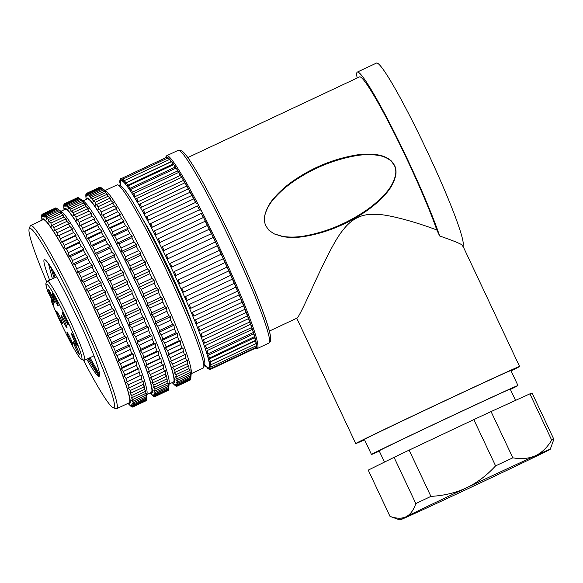 <?xml version="1.0" encoding="UTF-8"?>
<svg xmlns="http://www.w3.org/2000/svg" width="583" height="583" viewBox="0 0 583 583"><rect width="100%" height="100%" fill="white"/><g stroke="black" fill="none" stroke-linecap="round" stroke-linejoin="round"><path stroke-width="0.87" d="M174.098 384.51L174.922 385.319A106.514 8.73 -115.2 0 0 175.636 385.866L174.383 384.467L176.27 386.194A106.514 8.73 -115.2 0 0 176.773 386.281L175.388 384.642L177.188 386.143A106.514 8.73 -115.2 0 0 177.48 385.771L175.971 383.913L177.669 385.159A106.514 8.73 -115.2 0 0 177.749 384.343L176.124 382.273L177.713 383.257A106.514 8.73 -115.2 0 0 177.567 381.996L175.84 379.752L177.312 380.459A106.514 8.73 -115.2 0 0 176.955 378.761L175.126 376.37L176.474 376.786A106.514 8.73 -115.2 0 0 175.898 374.672L173.989 372.151L175.199 372.275A106.514 8.73 -115.2 0 0 174.426 369.768L172.437 367.144L173.515 366.969A106.514 8.73 -115.2 0 0 172.539 364.091L170.491 361.402L171.424 360.921A106.514 8.73 -115.2 0 0 170.258 357.692L168.159 354.967L168.953 354.187A106.514 8.73 -115.2 0 0 167.605 350.653L165.47 347.905L166.119 346.834A106.514 8.73 -115.2 0 0 164.61 343.015L162.453 340.29L162.956 338.927A106.514 8.73 -115.2 0 0 161.294 334.875L159.137 332.193L159.502 330.554A106.514 8.73 -115.2 0 0 157.702 326.291L155.544 323.689L155.77 321.78A106.514 8.73 -115.2 0 0 153.854 317.363L151.718 314.864L151.813 312.707A106.514 8.73 -115.2 0 0 149.795 308.167L147.696 305.805L147.659 303.408A106.514 8.73 -115.2 0 0 145.561 298.795L143.513 296.587L143.352 293.985A106.514 8.73 -115.2 0 0 141.203 289.336L139.206 287.31L138.936 284.511A106.514 8.73 -115.2 0 0 136.743 279.884L134.826 278.062L134.454 275.096A106.514 8.73 -115.2 0 0 132.239 270.519L130.403 268.923L129.943 265.819A106.514 8.73 -115.2 0 0 127.735 261.344L125.994 259.996L125.447 256.775A106.514 8.73 -115.2 0 0 123.261 252.446L121.628 251.353L121.016 248.052A106.514 8.73 -115.2 0 0 118.881 243.905L117.358 243.089L116.687 239.722A106.514 8.73 -115.2 0 0 114.618 235.809L113.219 235.277L112.504 231.881A106.514 8.73 -115.2 0 0 110.515 228.23L109.254 227.989L108.511 224.593A106.514 8.73 -115.2 0 0 106.623 221.249L105.494 221.307L104.736 217.94A106.514 8.73 -115.2 0 0 102.972 214.923L101.981 215.28L101.223 211.979A106.514 8.73 -115.2 0 0 99.606 209.319L98.753 209.982L98.002 206.761A106.514 8.73 -115.2 0 0 96.538 204.495L95.831 205.449L95.109 202.345A106.514 8.73 -115.2 0 0 93.819 200.486L93.251 201.733L92.566 198.774A106.514 8.73 -115.2 0 0 91.458 197.338L91.035 198.869L90.409 196.077A106.514 8.73 -115.2 0 0 89.49 195.079L89.206 196.886L88.645 194.285A106.514 8.73 -115.2 0 0 87.931 193.738L87.778 195.793L87.297 193.41A106.514 8.73 -115.2 0 0 86.787 193.316L86.772 195.618L86.371 193.461L99.489 187.354M86.787 193.316L99.853 187.179A106.514 8.73 64.8 0 1 100.363 187.267L100.917 187.639M87.931 193.738L100.997 187.602A106.514 8.73 64.8 0 1 101.151 187.704A106.514 8.73 64.8 0 1 101.712 188.141L102.557 188.943A106.514 8.73 64.8 0 1 103.475 189.941L105.917 191.88L104.525 191.202A106.514 8.73 64.8 0 1 105.64 192.638L108.132 194.744L106.886 194.343A106.514 8.73 64.8 0 1 108.176 196.209L110.712 198.46L109.611 198.351A106.514 8.73 64.8 0 1 111.069 200.625L113.627 202.993L112.672 203.183A106.514 8.73 64.8 0 1 114.29 205.835L116.862 208.291L116.046 208.787A106.514 8.73 64.8 0 1 117.802 211.804L120.375 214.318L119.697 215.112A106.514 8.73 64.8 0 1 121.577 218.457L124.128 221.001L123.589 222.094A106.514 8.73 64.8 0 1 125.571 225.745L128.1 228.288L127.684 229.673A106.514 8.73 64.8 0 1 129.754 233.586L132.239 236.1L131.947 237.769A106.514 8.73 64.8 0 1 134.083 241.909L136.509 244.372L136.335 246.31A106.514 8.73 64.8 0 1 138.521 250.639L140.867 253.007L140.802 255.208A106.514 8.73 64.8 0 1 143.01 259.683L145.284 261.935L145.305 264.383A106.514 8.73 64.8 0 1 147.521 268.96L149.7 271.073L149.809 273.74A106.514 8.73 64.8 0 1 152.01 278.375L154.08 280.321L154.269 283.2A106.514 8.73 64.8 0 1 156.426 287.842L158.387 289.598L158.634 292.659A106.514 8.73 64.8 0 1 160.726 297.272L162.57 298.817L162.861 302.03A106.514 8.73 64.8 0 1 164.88 306.571L166.592 307.882L166.92 311.227A106.514 8.73 64.8 0 1 168.837 315.643L170.418 316.707L170.768 320.154A106.514 8.73 64.8 0 1 172.568 324.41L174.011 325.205L174.368 328.732A106.514 8.73 64.8 0 1 176.03 332.791L177.334 333.308L177.677 336.879A106.514 8.73 64.8 0 1 179.185 340.691L180.351 340.917L180.672 344.509A106.514 8.73 64.8 0 1 182.02 348.044L183.033 347.978L183.324 351.556A106.514 8.73 64.8 0 1 184.49 354.777L185.365 354.413L185.605 357.947A106.514 8.73 64.8 0 1 186.582 360.826L187.318 360.163L187.493 363.624A106.514 8.73 64.8 0 1 188.265 366.131L188.863 365.162L188.972 368.536A106.514 8.73 64.8 0 1 189.541 370.642L190.007 369.382L190.022 372.624A106.514 8.73 64.8 0 1 190.379 374.322L190.721 372.763L190.641 375.853A106.514 8.73 64.8 0 1 190.779 377.121L190.816 378.199A106.514 8.73 64.8 0 1 190.794 378.564A106.514 8.73 64.8 0 1 190.736 379.023L177.669 385.159M190.794 378.564L191.275 372.515A101.194 8.293 -115.2 0 0 130.308 229.185A101.194 8.293 -115.2 0 0 106.113 191.202L101.151 187.704M105.137 190.517L117.11 184.898A101.194 8.293 64.8 0 1 117.868 184.913A101.194 8.293 64.8 0 1 142.813 223.311A101.194 8.293 64.8 0 1 203.62 367.479A101.194 8.293 64.8 0 1 203.146 368.077L191.18 373.703M117.868 184.913L120.681 185.941A99.059 8.118 64.8 0 1 145.101 223.529A99.059 8.118 64.8 0 1 204.626 364.659L203.62 367.479M142.609 218.931A71.898 5.888 64.8 0 1 152.629 236.45A71.898 5.888 64.8 0 1 193.235 326.72M204.633 364.637A103.322 8.468 -115.2 0 0 205.223 365.322L205.544 366C205.515 366.7 206.098 367.042 207.286 367.02M205.223 365.322L205.61 365.745A103.322 8.468 -115.2 0 0 206.776 366.882L207.082 367.137A103.322 8.468 -115.2 0 0 207.985 367.691L208.211 368.157L208.218 367.771A103.322 8.468 -115.2 0 0 208.852 367.756L209.042 368.135L208.998 367.662A103.322 8.468 -115.2 0 0 209.363 367.057L209.435 366.794A103.322 8.468 -115.2 0 0 209.523 365.621L209.501 365.184A103.322 8.468 -115.2 0 0 209.319 363.442L209.341 363.486M210.12 362.072L255.281 340.858L256.294 343.409L211.133 364.623L210.12 362.072L209.217 362.837A103.322 8.468 -115.2 0 0 208.758 360.549L208.576 359.784A103.322 8.468 -115.2 0 0 207.839 356.956L207.883 357.036M207.854 356.993C207.898 357.722 208.474 358.049 209.581 357.977L208.408 355.113L207.577 356.038A103.322 8.468 -115.2 0 0 206.579 352.7L206.637 352.802M253.445 332.434L208.277 353.648L207.031 350.638L206.244 351.629A103.322 8.468 -115.2 0 0 204.983 347.811L205.056 347.942M205.012 347.869C204.961 348.43 205.507 348.7 206.644 348.692L205.318 345.537L204.575 346.608A103.322 8.468 -115.2 0 0 203.066 342.33L203.161 342.491M249.852 321.933L204.691 343.147L203.292 339.86L202.585 340.997A103.322 8.468 -115.2 0 0 200.844 336.304L200.982 336.515M200.88 336.384L202.432 337.054L200.967 333.658L200.29 334.846A103.322 8.468 -115.2 0 0 198.329 329.774L198.402 329.912M245.049 309.26L199.889 330.474L198.358 326.968L197.71 328.207A103.322 8.468 -115.2 0 0 195.545 322.8L195.64 322.967M195.604 322.916L197.076 323.448L195.954 320.679L195.487 319.848L194.875 321.138A103.322 8.468 -115.2 0 0 192.514 315.432L192.63 315.629M235.838 287.127A103.322 8.468 64.8 0 1 237.543 291.15L239.183 294.83L194.022 316.044L192.383 312.364L191.792 313.69A103.322 8.468 -115.2 0 0 189.264 307.737L189.417 307.977M189.366 307.911L190.743 308.312L189.621 305.536L189.06 304.566L188.491 305.929A103.322 8.468 -115.2 0 0 185.817 299.764L186.028 300.07M187.187 300.245L185.554 296.521L185 297.906A103.322 8.468 -115.2 0 0 182.202 291.595L182.494 291.966M183.587 292.09L181.881 288.286L181.349 289.693A103.322 8.468 -115.2 0 0 178.449 283.28L178.835 283.724M177.567 281.356A103.322 8.468 -115.2 0 0 174.587 274.892L175.993 275.409L221.168 254.195A103.322 8.468 64.8 0 1 223.253 258.728L225.009 262.576L179.848 283.79L178.449 283.28L177.567 281.356L178.092 279.942L223.253 258.728M173.683 272.961A103.322 8.468 -115.2 0 0 170.644 266.504L172.058 267.014L217.226 245.8A103.322 8.468 64.8 0 1 219.361 250.333L221.168 254.195L176 275.402L174.193 271.547L173.683 272.961L174.587 274.892M172.058 267.014L170.243 263.159L169.733 264.58A103.322 8.468 -115.2 0 0 166.658 258.174L168.079 258.67L213.24 237.463A103.322 8.468 64.8 0 1 215.397 241.952L217.226 245.8M168.079 258.67L166.257 254.844L165.74 256.272A103.322 8.468 -115.2 0 0 162.657 249.969L164.078 250.457L209.239 229.243A103.322 8.468 64.8 0 1 211.389 233.645M161.637 247.673L161.739 248.11A103.322 8.468 -115.2 0 0 158.678 241.967L160.092 242.426L205.252 221.212A103.322 8.468 64.8 0 1 207.373 225.468M157.665 239.824L157.767 240.16A103.322 8.468 -115.2 0 0 154.743 234.22L156.149 234.643L155.034 232.056L154.349 230.97L153.846 232.486A103.322 8.468 -115.2 0 0 150.895 226.802L152.287 227.181L151.201 224.674L150.516 223.588L149.962 225.002M149.948 224.936L150.02 225.147A103.322 8.468 -115.2 0 0 147.156 219.755L148.541 220.097L147.477 217.685L146.792 216.599L146.318 218.202A103.322 8.468 -115.2 0 0 143.564 213.152L144.927 213.436L143.899 211.133L143.214 210.048L142.762 211.709A103.322 8.468 -115.2 0 0 140.139 207.045L141.487 207.271L140.503 205.085L139.811 203.999L139.344 205.639M139.308 205.5L139.381 205.712A103.322 8.468 -115.2 0 0 136.918 201.478L138.237 201.631L136.619 198.49C135.883 199.371 135.737 199.947 136.174 200.209M136.145 200.115L136.211 200.275A103.322 8.468 -115.2 0 0 133.922 196.493L135.212 196.58L133.645 193.578C132.895 194.423 132.764 195.021 133.237 195.378L133.267 195.429A103.322 8.468 -115.2 0 0 131.175 192.135L132.436 192.15L130.927 189.293C130.162 190.102 130.038 190.728 130.556 191.18L130.577 191.224A103.322 8.468 -115.2 0 0 128.697 188.433L129.929 188.375L128.486 185.671C127.706 186.443 127.597 187.099 128.151 187.646L128.173 187.682A103.322 8.468 -115.2 0 0 126.511 185.43L127.713 185.285L126.336 182.749C125.542 183.477 125.44 184.162 126.037 184.811L126.059 184.84A103.322 8.468 -115.2 0 0 124.638 183.135L125.797 182.909L124.5 180.541C123.705 181.422 123.618 182.144 124.245 182.698A103.322 8.468 -115.2 0 0 123.093 181.583L124.215 181.269M123.093 181.583L122.78 181.328A103.322 8.468 -115.2 0 0 121.876 180.766L122.962 180.373M121.876 180.766L121.65 180.686A103.322 8.468 -115.2 0 0 121.009 180.708L122.051 180.227M121.009 180.708L120.863 180.803A103.322 8.468 -115.2 0 0 120.499 181.4L120.433 181.67A103.322 8.468 -115.2 0 0 120.346 182.843L120.36 183.281A103.322 8.468 -115.2 0 0 120.55 185.022L120.645 185.62A103.322 8.468 -115.2 0 0 120.703 185.948M255.842 347.468L255.959 347.978A105.45 8.643 -115.2 0 0 256.44 347.184L211.265 368.412L210.776 366.977M210.033 367.152L208.998 367.662M256.01 345.923L256.44 347.184A105.45 8.643 -115.2 0 0 256.556 345.624L211.381 366.882L210.558 364.718M211.381 366.882C210.164 366.875 209.581 366.532 209.64 365.862L209.537 365.65M210.419 366.197L209.435 366.794M255.784 343.649L256.556 345.624A105.45 8.643 -115.2 0 0 256.309 343.321A105.45 8.643 -115.2 0 0 255.689 340.283L210.536 361.649L209.443 358.939L254.603 337.725L255.689 340.275A105.45 8.643 -115.2 0 0 254.72 336.537L209.581 357.977M210.448 364.499L209.501 365.184M208.78 360.6A1.064 0.43 152.8 0 0 208.794 360.629L208.78 360.607C208.867 361.424 209.45 361.766 210.536 361.649M254.399 336.923A103.322 8.468 64.8 0 1 254.603 337.725M209.443 358.939L208.576 359.784M253.168 332.565A103.322 8.468 64.8 0 1 253.569 333.899L254.72 336.537A105.45 8.643 -115.2 0 0 253.386 332.106A105.45 8.643 -115.2 0 0 251.725 327.056L251.812 327.478L206.644 348.692M208.408 355.113L253.569 333.899M251.586 327.58A103.322 8.468 64.8 0 1 252.191 329.424L253.437 332.441M264.748 215.63C266.293 209.093 269.477 203.11 274.323 197.681L274.433 197.55C281.035 190.051 288.862 183.456 297.913 177.764C315.877 166.191 335.334 158.612 356.286 155.027L356.439 155.005C363.559 153.897 370.482 153.825 377.223 154.787A40.424 40.351 146.7 0 1 377.369 154.816C382.893 155.595 387.542 157.643 391.331 160.944A15.552 15.522 75.5 0 1 391.557 161.163L394.611 165.426C396.025 168.633 396.382 172.014 395.675 175.578A24.777 24.748 65.3 0 1 395.638 175.745C394.013 182.341 390.727 188.382 385.786 193.869L385.669 194.001C378.921 201.587 370.992 208.248 361.875 213.983C343.781 225.628 324.388 233.171 303.685 236.611L303.532 236.625C296.499 237.689 289.664 237.704 283.025 236.676A40.416 39.782 -101.7 0 1 282.879 236.647L274.127 233.878L269.106 230.402A15.668 15.282 -116.9 0 1 268.887 230.183L265.855 225.905C264.434 222.706 264.055 219.332 264.718 215.797A24.712 24.158 -119.8 0 1 264.748 215.63L264.791 215.426M187.813 157.57L359.594 76.883A95.867 7.856 64.8 0 1 407.102 159.56A95.867 7.856 64.8 0 1 436.842 229.994C417.785 222.684 386.595 213.538 374.286 214.376C361.686 213.757 351.228 219.033 342.921 230.212C334.001 240.371 319.061 273.033 310.644 291.456C302.613 308.968 298.081 317.844 297.031 318.092L269.324 331.115M273.944 233.783L282.573 236.399A40.431 39.812 78.5 0 0 282.719 236.421C289.321 237.376 296.128 237.296 303.145 236.202L303.298 236.181C323.951 232.624 343.336 225.053 361.445 213.465C370.577 207.759 378.535 201.15 385.312 193.651L385.429 193.512C390.399 188.083 393.722 182.129 395.398 175.636A24.253 24.231 -114.6 0 0 395.434 175.468C396.17 171.97 395.842 168.655 394.458 165.521L391.455 161.36A15.005 14.976 -103.9 0 0 391.237 161.148C387.491 157.935 382.878 155.967 377.383 155.246A40.446 40.373 -31.4 0 0 377.237 155.224C370.533 154.327 363.632 154.459 356.534 155.61L356.381 155.632C335.487 159.334 316.044 166.935 298.051 178.456C288.993 184.119 281.137 190.663 274.498 198.082L274.382 198.213C269.514 203.584 266.285 209.486 264.697 215.914M462.647 246.186C464.483 245.326 456.817 241.916 439.662 235.977A101.194 8.293 -115.2 0 0 407.481 159.334A101.194 8.293 -115.2 0 0 357.328 72.066A101.194 8.293 -115.2 0 0 357.19 78.013M439.662 235.977L436.842 229.994M511.065 370.875A90.54 0.787 154.8 0 0 519.336 366.663A90.54 0.787 154.8 0 0 519.584 366.474A90.54 0.787 154.8 0 0 440.69 402.729A90.54 0.787 154.8 0 0 355.987 443.386A90.54 0.787 154.8 0 0 355.739 443.568A90.54 0.787 154.8 0 0 364.564 439.808M371.466 454.478L364.411 439.487A80.957 0.707 -25.2 0 1 393.962 424.963A80.957 0.707 -25.2 0 1 443.364 401.563A80.957 0.707 -25.2 0 1 510.912 370.555L517.966 385.538A80.957 0.707 154.8 0 0 477.477 403.895A80.957 0.707 154.8 0 0 401.009 439.946A80.957 0.707 154.8 0 0 371.466 454.478A80.957 0.707 154.8 0 0 379.314 451.133M357.328 72.066L376.545 63.037A101.194 8.293 64.8 0 1 426.698 150.305A101.194 8.293 64.8 0 1 462.88 245.968M510.387 389.451A80.957 0.707 154.8 0 0 517.966 385.538M384.467 462.086L379.176 450.848A72.43 0.627 -25.2 0 1 405.615 437.848A72.43 0.627 -25.2 0 1 474.03 405.593A72.43 0.627 -25.2 0 1 510.256 389.167L515.54 400.404M529.911 393.846A90.54 0.787 -25.2 0 1 532.082 393.022A90.54 0.787 -25.2 0 1 532.082 393.029L553.85 439.283A90.54 0.787 154.8 0 0 551.678 440.107C547.218 447.547 541.796 452.751 535.434 455.717A83.085 0.721 154.8 0 0 466.422 487.869A83.085 0.721 154.8 0 0 406.089 516.735A83.085 0.721 154.8 0 0 399.931 519.963A83.085 0.721 154.8 0 0 414.768 513.441A83.085 0.721 154.8 0 0 483.781 481.288A83.085 0.721 154.8 0 0 519.956 464.119A83.085 0.721 154.8 0 0 544.114 452.43A83.085 0.721 154.8 0 0 550.279 449.209A83.085 0.721 154.8 0 0 535.434 455.717C529.029 458.581 521.494 459.287 512.836 457.83L491.061 411.569L529.911 393.846L551.678 440.107M394.064 457.334L415.832 503.595C413.551 510.212 410.308 514.592 406.089 516.735C401.84 518.79 396.476 518.673 390.005 516.385L368.237 470.124L394.064 457.334A90.54 0.787 -25.2 0 1 401.279 453.873A90.54 0.787 -25.2 0 1 409.142 450.12L473.819 419.607A90.54 0.787 -25.2 0 1 491.061 411.569M368.237 470.124L390.005 516.385A90.54 0.787 154.8 0 0 390.012 516.392L399.931 519.963M473.819 419.607L495.586 465.868C486.732 475.495 477.011 482.826 466.422 487.869C455.811 492.832 443.969 495.667 430.91 496.381A90.54 0.787 154.8 0 0 423.047 500.134A90.54 0.787 154.8 0 0 415.832 503.595M430.91 496.381L409.142 450.12M512.836 457.83A90.54 0.787 154.8 0 0 495.586 465.868M550.279 449.209L553.85 439.283M207.031 350.638L252.191 329.424M249.67 322.02A103.322 8.468 64.8 0 1 250.486 324.323L251.725 327.056A105.45 8.643 -115.2 0 0 249.735 321.408A105.45 8.643 -115.2 0 0 247.432 315.192A105.45 8.643 -115.2 0 0 244.831 308.465L244.751 308.888M205.318 345.537L250.486 324.323M247.447 315.913A103.322 8.468 64.8 0 1 248.46 318.653L249.429 321.328M244.926 309.318A103.322 8.468 64.8 0 1 246.128 312.444L247.236 315.359M203.292 339.86L248.46 318.653M200.967 333.658L246.128 312.444M242.134 302.286A103.322 8.468 64.8 0 1 243.519 305.754L244.831 308.465A105.45 8.643 -115.2 0 0 241.952 301.28A105.45 8.643 -115.2 0 0 238.841 293.73A105.45 8.643 -115.2 0 0 235.503 285.859L235.772 286.967M239.096 294.867A103.322 8.468 64.8 0 1 240.655 298.642L242.003 301.958M198.358 326.968L243.519 305.754M195.487 319.848L240.655 298.642M192.383 312.364L237.543 291.15M232.391 279.126A103.322 8.468 64.8 0 1 234.22 283.353L235.496 285.838A105.45 8.643 -115.2 0 0 231.947 277.661A105.45 8.643 -115.2 0 0 228.259 269.339A105.45 8.643 -115.2 0 0 224.404 260.82A105.45 8.643 -115.2 0 0 220.447 252.257A105.45 8.643 -115.2 0 0 216.417 243.694A105.45 8.643 -115.2 0 0 212.35 235.211L213.24 237.463M189.06 304.566L234.22 283.353M228.769 270.927A103.322 8.468 64.8 0 1 230.715 275.307L232.347 279.031M225.016 262.59A103.322 8.468 64.8 0 1 227.049 267.08L228.806 270.913L183.645 292.119L182.413 291.894M185.554 296.521L230.715 275.307M181.881 288.286L227.049 267.08M178.828 283.717L179.877 283.797L225.009 262.576M174.193 271.547L219.361 250.333M215.404 241.945L169.748 263.647M169.748 263.64L215.397 241.96M211.403 233.666L166.257 254.844L165.638 255.762L166.658 258.174M211.418 233.63L212.35 235.211A105.45 8.643 -115.2 0 0 208.255 226.838A105.45 8.643 -115.2 0 0 204.21 218.734L205.252 221.212M207.402 225.526L209.239 229.243M160.092 242.426L158.277 238.68L203.438 217.474L204.123 218.559L201.31 213.429A103.322 8.468 64.8 0 1 203.38 217.495M201.31 213.429L156.149 234.643M154.349 230.97L199.51 209.756L200.195 210.842L197.455 205.967A103.322 8.468 64.8 0 1 199.437 209.793M197.455 205.967L152.287 227.181M192.018 195.764L193.702 198.883A103.322 8.468 64.8 0 1 195.582 202.418M193.702 198.883L148.541 220.097M195.713 202.665L196.362 203.46M192.485 196.172L188.834 189.49A105.45 8.643 -115.2 0 0 185.365 183.317L186.647 186.057L141.487 207.271M124.055 180.927L122.991 179.068L168.188 157.869A105.45 8.643 -115.2 0 0 166.993 157.133L167.664 158.219M124.5 180.541L169.733 159.378A105.45 8.643 -115.2 0 0 168.196 157.876L169.15 159.574M126.336 182.749L171.606 161.629A105.45 8.643 -115.2 0 0 169.733 159.378L170.965 161.702L125.797 182.909M128.486 185.671L173.8 164.603A105.45 8.643 -115.2 0 0 171.613 161.637L172.874 164.078L127.713 185.285M172.874 164.078A103.322 8.468 64.8 0 1 173.289 164.632M173.8 164.617L175.089 167.161L129.929 188.375M130.927 189.293L176.088 168.079L176.78 169.165L177.596 170.936L132.436 192.15M175.089 167.161A103.322 8.468 64.8 0 1 175.804 168.217M178.806 172.364L133.645 193.578M179.068 173.253L180.373 175.366L135.212 196.58M177.596 170.936A103.322 8.468 64.8 0 1 178.58 172.473M136.619 198.49L181.779 177.283L182.464 178.362L183.397 180.424L138.237 201.631M180.373 175.366A103.322 8.468 64.8 0 1 181.59 177.37M185.124 183.397L185.365 183.317A105.45 8.643 -115.2 0 0 182.1 177.698A105.45 8.643 -115.2 0 0 179.068 172.677A105.45 8.643 -115.2 0 0 176.292 168.305A105.45 8.643 -115.2 0 0 173.8 164.603M183.397 180.424A103.322 8.468 64.8 0 1 184.818 182.858M186.647 186.057A103.322 8.468 64.8 0 1 188.243 188.899M189.052 189.898L190.087 192.222L144.927 213.436M190.087 192.222A103.322 8.468 64.8 0 1 191.843 195.436M124.237 182.668L124.638 183.135M122.765 181.298L122.773 181.313C122.102 180.65 122.175 179.907 122.991 179.068M121.643 180.679L121.643 180.686C120.921 179.899 120.98 179.119 121.818 178.34L122.532 179.484M120.652 182.938C119.726 183.507 119.726 184.41 120.652 185.649L120.645 185.62M190.612 379.081L190.546 379.635A106.514 8.73 64.8 0 1 190.255 379.999L177.188 386.143M86.371 193.461A106.514 8.73 -115.2 0 0 86.08 193.826L86.189 196.347L85.89 194.445A106.514 8.73 -115.2 0 0 85.818 195.261L85.847 196.347A106.514 8.73 -115.2 0 0 85.883 196.719L86.153 199.437M172.335 382.55A102.127 8.366 -115.2 0 0 159.917 336.799A102.127 8.366 -115.2 0 0 112.862 236.815A102.127 8.366 -115.2 0 0 86.299 199.364M83.041 200.895L87.319 198.883A101.194 8.293 64.8 0 1 113.022 237.303A101.194 8.293 64.8 0 1 157.388 330.904A101.194 8.293 64.8 0 1 173.362 382.069L169.077 384.08M127.684 229.673L114.618 235.809M113.219 235.277L128.1 228.288M116.687 239.722L129.754 233.586M117.358 243.089L132.239 236.1M131.947 237.769L118.881 243.905M121.016 248.052L134.083 241.909M121.628 251.353L136.509 244.372M136.335 246.31L123.261 252.446M125.447 256.775L138.521 250.639M125.994 259.996L140.867 253.007M140.802 255.208L127.735 261.344M129.943 265.819L143.01 259.683M130.403 268.923L145.284 261.935M145.305 264.383L132.239 270.519M134.454 275.096L147.521 268.96M134.826 278.062L149.7 271.073M149.809 273.74L136.743 279.884M138.936 284.511L152.01 278.375M139.206 287.31L154.08 280.321M154.269 283.2L141.203 289.336M143.352 293.985L156.426 287.842M143.513 296.587L158.387 289.598M158.634 292.659L145.561 298.795M147.659 303.408L160.726 297.272M147.696 305.805L162.57 298.817M162.861 302.03L149.795 308.167M151.813 312.707L164.88 306.571M151.718 314.864L166.592 307.882M166.92 311.227L153.854 317.363M155.77 321.78L168.837 315.643M155.544 323.689L170.418 316.707M170.768 320.154L157.702 326.291M159.502 330.554L172.568 324.41M159.137 332.193L174.011 325.205M174.368 328.732L161.294 334.875M162.956 338.927L176.03 332.791M162.453 340.29L177.334 333.308M177.677 336.879L164.61 343.015M166.119 346.834L179.185 340.691M165.47 347.905L180.351 340.917M180.672 344.509L167.605 350.653M168.953 354.187L182.02 348.044M168.159 354.967L183.033 347.978M183.324 351.556L170.258 357.692M171.424 360.921L184.49 354.777M170.491 361.402L185.365 354.413M185.605 357.947L172.539 364.091M173.515 366.969L186.582 360.826M187.493 363.624L174.426 369.768M175.199 372.275L188.265 366.131M188.972 368.536L175.898 374.672M176.474 376.786L189.541 370.642M190.022 372.624L176.955 378.761M177.312 380.459L190.379 374.322M190.641 375.853L177.567 381.996M177.713 383.257L190.779 377.121M190.816 378.199L177.749 384.343M190.546 379.635L177.48 385.771M177.152 386.106L176.773 386.281M112.504 231.881L125.571 225.745M123.589 222.094L110.515 228.23M109.254 227.989L124.128 221.001M108.511 224.593L121.577 218.457M119.697 215.112L106.623 221.249M105.494 221.307L120.375 214.318M104.736 217.94L117.802 211.804M116.046 208.787L102.972 214.923M101.981 215.28L116.862 208.291M101.223 211.979L114.29 205.835M112.672 203.183L99.606 209.319M98.002 206.761L111.069 200.625M109.611 198.351L96.538 204.495M95.109 202.345L108.176 196.209M106.886 194.343L93.819 200.486M92.566 198.774L105.64 192.638M104.525 191.202L91.458 197.338M90.409 196.077L103.475 189.941M102.557 188.943L89.49 195.079M88.645 194.285L101.712 188.141M87.297 193.41L100.363 187.267M168.698 388.948L169.172 382.9A101.194 8.293 -115.2 0 0 108.205 239.569A101.194 8.293 -115.2 0 0 84.01 201.58L79.048 198.089A106.514 8.73 64.8 0 1 79.609 198.526L80.461 199.32A106.514 8.73 64.8 0 1 81.372 200.319L83.814 202.265L82.429 201.58A106.514 8.73 64.8 0 1 83.537 203.015L86.029 205.129L84.783 204.728A106.514 8.73 64.8 0 1 86.08 206.586L88.609 208.838L87.508 208.736A106.514 8.73 64.8 0 1 88.973 211.002L91.531 213.371L90.569 213.56A106.514 8.73 64.8 0 1 92.187 216.22L94.759 218.676L93.943 219.164A106.514 8.73 64.8 0 1 95.699 222.181L98.272 224.695L97.594 225.49A106.514 8.73 64.8 0 1 99.474 228.842L102.032 231.385L101.486 232.479A106.514 8.73 64.8 0 1 103.475 236.122L105.997 238.673L105.581 240.05A106.514 8.73 64.8 0 1 107.658 243.964L110.136 246.485L109.844 248.154A106.514 8.73 64.8 0 1 111.987 252.293L114.406 254.749L114.232 256.688A106.514 8.73 64.8 0 1 116.418 261.016L118.772 263.385L118.699 265.593A106.514 8.73 64.8 0 1 120.907 270.06L123.181 272.319L123.21 274.761A106.514 8.73 64.8 0 1 125.418 279.337L127.604 281.451L127.713 284.125A106.514 8.73 64.8 0 1 129.907 288.753L131.984 290.706L132.166 293.577A106.514 8.73 64.8 0 1 134.323 298.226L136.284 299.983L136.531 303.036A106.514 8.73 64.8 0 1 138.63 307.649L140.474 309.194L140.765 312.408A106.514 8.73 64.8 0 1 142.777 316.948L144.497 318.26L144.824 321.605A106.514 8.73 64.8 0 1 146.741 326.028L148.322 327.085L148.665 330.539A106.514 8.73 64.8 0 1 150.465 334.795L151.908 335.589L152.265 339.117A106.514 8.73 64.8 0 1 153.927 343.168L155.231 343.686L155.574 347.257A106.514 8.73 64.8 0 1 157.089 351.075L158.248 351.301L158.569 354.894A106.514 8.73 64.8 0 1 159.917 358.428L160.937 358.356L161.221 361.941A106.514 8.73 64.8 0 1 162.387 365.162L163.262 364.79L163.502 368.332A106.514 8.73 64.8 0 1 164.479 371.211L165.215 370.54L165.39 374.009A106.514 8.73 64.8 0 1 166.17 376.516L166.767 375.547L166.869 378.914A106.514 8.73 64.8 0 1 167.438 381.027L167.904 379.759L167.919 383.002A106.514 8.73 64.8 0 1 168.276 384.7L168.618 383.148L168.538 386.238A106.514 8.73 64.8 0 1 168.676 387.498L168.713 388.584A106.514 8.73 64.8 0 1 168.698 388.948A106.514 8.73 64.8 0 1 168.64 389.4L155.574 395.536A106.514 8.73 -115.2 0 0 155.646 394.72L154.021 392.658L155.61 393.634A106.514 8.73 -115.2 0 0 155.472 392.374L153.744 390.136L155.209 390.836A106.514 8.73 -115.2 0 0 154.852 389.145L153.03 386.748L154.371 387.163A106.514 8.73 -115.2 0 0 153.803 385.05L151.886 382.535L153.103 382.652A106.514 8.73 -115.2 0 0 152.323 380.145L150.334 377.529L151.412 377.347A106.514 8.73 -115.2 0 0 150.436 374.468L148.388 371.779L149.321 371.298A106.514 8.73 -115.2 0 0 148.155 368.077L146.056 365.344L146.85 364.564A106.514 8.73 -115.2 0 0 145.502 361.03L143.374 358.29L144.023 357.211A106.514 8.73 -115.2 0 0 142.507 353.4L140.357 350.675L140.86 349.304A106.514 8.73 -115.2 0 0 139.199 345.253L137.034 342.578L137.399 340.931A106.514 8.73 -115.2 0 0 135.599 336.675L133.441 334.074L133.667 332.164A106.514 8.73 -115.2 0 0 131.751 327.741L129.615 325.248L129.71 323.084A106.514 8.73 -115.2 0 0 127.699 318.544L125.593 316.183L125.556 313.792A106.514 8.73 -115.2 0 0 123.465 309.172L121.41 306.964L121.257 304.362A106.514 8.73 -115.2 0 0 119.1 299.713L117.103 297.687L116.84 294.896A106.514 8.73 -115.2 0 0 114.647 290.261L112.723 288.439L112.351 285.473A106.514 8.73 -115.2 0 0 110.143 280.904L108.307 279.308L107.84 276.204A106.514 8.73 -115.2 0 0 105.632 271.729L103.891 270.374L103.351 267.152A106.514 8.73 -115.2 0 0 101.165 262.831L99.533 261.738L98.913 258.429A106.514 8.73 -115.2 0 0 96.778 254.29L95.262 253.467L94.592 250.107A106.514 8.73 -115.2 0 0 92.515 246.194L91.123 245.654L90.401 242.258A106.514 8.73 -115.2 0 0 88.419 238.615L87.151 238.374L86.408 234.978A106.514 8.73 -115.2 0 0 84.528 231.626L83.391 231.684L82.633 228.317A106.514 8.73 -115.2 0 0 80.877 225.3L79.886 225.665L79.12 222.356A106.514 8.73 -115.2 0 0 77.503 219.704L76.65 220.359L75.899 217.138A106.514 8.73 -115.2 0 0 74.442 214.872L73.735 215.827L73.006 212.722A106.514 8.73 -115.2 0 0 71.716 210.864L71.155 212.11L70.47 209.151A106.514 8.73 -115.2 0 0 69.362 207.716L68.94 209.246L68.306 206.455A106.514 8.73 -115.2 0 0 67.388 205.464L67.111 207.264L66.542 204.662A106.514 8.73 -115.2 0 0 65.828 204.116L65.682 206.178L65.194 203.788A106.514 8.73 -115.2 0 0 64.691 203.7L64.669 205.996L64.276 203.846A106.514 8.73 -115.2 0 0 63.984 204.21L64.086 206.732L63.787 204.822A106.514 8.73 -115.2 0 0 63.715 205.646L63.751 206.725A106.514 8.73 -115.2 0 0 63.78 207.096L64.05 209.814M64.276 203.846L77.386 197.732M64.691 203.7L77.758 197.564A106.514 8.73 64.8 0 1 78.26 197.652L78.814 198.016M65.828 204.116L78.894 197.98A106.514 8.73 64.8 0 1 79.048 198.089M168.516 389.459L168.451 390.02A106.514 8.73 64.8 0 1 168.159 390.384L155.085 396.52A106.514 8.73 -115.2 0 0 155.377 396.156L153.876 394.29L155.574 395.536M150.239 392.935A102.127 8.366 -115.2 0 0 137.814 347.184A102.127 8.366 -115.2 0 0 90.766 247.192A102.127 8.366 -115.2 0 0 64.196 209.749M60.938 211.279L65.216 209.268A101.194 8.293 64.8 0 1 90.926 247.688A101.194 8.293 64.8 0 1 135.285 341.281A101.194 8.293 64.8 0 1 151.259 392.454L146.982 394.458M151.995 394.888L150.093 393M151.974 394.902L152.819 395.704A106.514 8.73 -115.2 0 0 153.533 396.243L152.28 394.844L154.167 396.578A106.514 8.73 -115.2 0 0 154.67 396.666L153.293 395.019L155.085 396.52M105.581 240.05L92.515 246.194M91.123 245.654L105.997 238.673M94.592 250.107L107.658 243.964M95.262 253.467L110.136 246.485M109.844 248.154L96.778 254.29M98.913 258.429L111.987 252.293M99.533 261.738L114.406 254.749M114.232 256.688L101.165 262.831M103.351 267.152L116.418 261.016M103.891 270.374L118.772 263.385M118.699 265.593L105.632 271.729M107.84 276.204L120.907 270.06M108.307 279.308L123.181 272.319M123.21 274.761L110.143 280.904M112.351 285.473L125.418 279.337M112.723 288.439L127.604 281.451M127.713 284.125L114.647 290.261M116.84 294.896L129.907 288.753M117.103 297.687L131.984 290.706M132.166 293.577L119.1 299.713M121.257 304.362L134.323 298.226M121.41 306.964L136.284 299.983M136.531 303.036L123.465 309.172M125.556 313.792L138.63 307.649M125.593 316.183L140.474 309.194M140.765 312.408L127.699 318.544M129.71 323.084L142.777 316.948M129.615 325.248L144.497 318.26M144.824 321.605L131.751 327.741M133.667 332.164L146.741 326.028M133.441 334.074L148.322 327.085M148.665 330.539L135.599 336.675M137.399 340.931L150.465 334.795M137.034 342.578L151.908 335.589M152.265 339.117L139.199 345.253M140.86 349.304L153.927 343.168M140.357 350.675L155.231 343.686M155.574 347.257L142.507 353.4M144.023 357.211L157.089 351.075M143.374 358.29L158.248 351.301M158.569 354.894L145.502 361.03M146.85 364.564L159.917 358.428M146.056 365.344L160.937 358.356M161.221 361.941L148.155 368.077M149.321 371.298L162.387 365.162M148.388 371.779L163.262 364.79M163.502 368.332L150.436 374.468M151.412 377.347L164.479 371.211M165.39 374.009L152.323 380.145M153.103 382.652L166.17 376.516M166.869 378.914L153.803 385.05M154.371 387.163L167.438 381.027M167.919 383.002L154.852 389.145M155.209 390.836L168.276 384.7M168.538 386.238L155.472 392.374M155.61 393.634L168.676 387.498M168.713 388.584L155.646 394.72M168.451 390.02L155.377 396.156M155.049 396.491L154.67 396.666M90.401 242.258L103.475 236.122M101.486 232.479L88.419 238.615M87.151 238.374L102.032 231.385M86.408 234.978L99.474 228.842M97.594 225.49L84.528 231.626M83.391 231.684L98.272 224.695M82.633 228.317L95.699 222.181M93.943 219.164L80.877 225.3M79.886 225.665L94.759 218.676M79.12 222.356L92.187 216.22M90.569 213.56L77.503 219.704M75.899 217.138L88.973 211.002M87.508 208.736L74.442 214.872M73.006 212.722L86.08 206.586M84.783 204.728L71.716 210.864M70.47 209.151L83.537 203.015M82.429 201.58L69.362 207.716M68.306 206.455L81.372 200.319M80.461 199.32L67.388 205.464M66.542 204.662L79.609 198.526M65.194 203.788L78.26 197.652M146.595 399.326L147.069 393.277A101.194 8.293 -115.2 0 0 86.109 249.947A101.194 8.293 -115.2 0 0 61.907 211.964L56.952 208.466A106.514 8.73 64.8 0 1 57.513 208.903L58.358 209.705A106.514 8.73 64.8 0 1 59.277 210.696L61.718 212.642L60.326 211.957A106.514 8.73 64.8 0 1 61.434 213.393L63.933 215.506L62.687 215.105A106.514 8.73 64.8 0 1 63.977 216.971L66.513 219.223L65.405 219.113A106.514 8.73 64.8 0 1 66.87 221.387L69.428 223.755L68.473 223.945A106.514 8.73 64.8 0 1 70.091 226.598L72.664 229.053L71.84 229.549A106.514 8.73 64.8 0 1 73.604 232.566L76.169 235.08L75.491 235.875A106.514 8.73 64.8 0 1 77.379 239.219L79.929 241.763L79.383 242.856A106.514 8.73 64.8 0 1 81.372 246.507L83.894 249.05L83.486 250.435A106.514 8.73 64.8 0 1 85.555 254.348L88.033 256.863L87.742 258.531A106.514 8.73 64.8 0 1 89.884 262.671L92.311 265.127L92.129 267.072A106.514 8.73 64.8 0 1 94.315 271.401L96.669 273.77L96.603 275.97A106.514 8.73 64.8 0 1 98.811 280.445L101.085 282.697L101.107 285.145A106.514 8.73 64.8 0 1 103.322 289.722L105.501 291.835L105.61 294.502A106.514 8.73 64.8 0 1 107.804 299.137L109.881 301.083L110.063 303.962A106.514 8.73 64.8 0 1 112.22 308.604L114.188 310.36L114.428 313.421A106.514 8.73 64.8 0 1 116.527 318.034L118.371 319.579L118.662 322.793A106.514 8.73 64.8 0 1 120.681 327.333L122.394 328.637L122.722 331.982A106.514 8.73 64.8 0 1 124.638 336.406L126.219 337.462L126.569 340.917A106.514 8.73 64.8 0 1 128.362 345.172L129.812 345.967L130.162 349.494A106.514 8.73 64.8 0 1 131.824 353.553L133.128 354.063L133.478 357.641A106.514 8.73 64.8 0 1 134.986 361.453L136.145 361.679L136.473 365.271A106.514 8.73 64.8 0 1 137.814 368.806L138.834 368.74L139.126 372.318A106.514 8.73 64.8 0 1 140.292 375.539L141.166 375.175L141.407 378.71A106.514 8.73 64.8 0 1 142.383 381.588L143.112 380.918L143.294 384.386A106.514 8.73 64.8 0 1 144.067 386.893L144.664 385.924L144.766 389.298A106.514 8.73 64.8 0 1 145.342 391.404L145.801 390.144L145.823 393.387A106.514 8.73 64.8 0 1 146.18 395.077L146.515 393.525L146.435 396.615A106.514 8.73 64.8 0 1 146.581 397.883L146.617 398.961A106.514 8.73 64.8 0 1 146.595 399.326A106.514 8.73 64.8 0 1 146.537 399.778L133.471 405.921A106.514 8.73 -115.2 0 0 133.543 405.098L131.926 403.035L133.514 404.019A106.514 8.73 -115.2 0 0 133.369 402.758L131.641 400.514L133.113 401.221A106.514 8.73 -115.2 0 0 132.749 399.523L130.927 397.132L132.268 397.54A106.514 8.73 -115.2 0 0 131.7 395.434L129.79 392.913L131 393.029A106.514 8.73 -115.2 0 0 130.22 390.523L128.238 387.906L129.309 387.724A106.514 8.73 -115.2 0 0 128.333 384.846L126.285 382.164L127.218 381.676A106.514 8.73 -115.2 0 0 126.052 378.454L123.96 375.729L124.747 374.942A106.514 8.73 -115.2 0 0 123.407 371.407L121.271 368.667L121.92 367.589A106.514 8.73 -115.2 0 0 120.411 363.777L118.254 361.052L118.757 359.689A106.514 8.73 -115.2 0 0 117.096 355.63L114.931 352.955L115.296 351.316A106.514 8.73 -115.2 0 0 113.503 347.053L111.346 344.451L111.572 342.542A106.514 8.73 -115.2 0 0 109.655 338.125L107.52 335.626L107.607 333.469A106.514 8.73 -115.2 0 0 105.596 328.929L103.497 326.56L103.461 324.17A106.514 8.73 -115.2 0 0 101.362 319.557L99.307 317.349L99.154 314.74A106.514 8.73 -115.2 0 0 96.997 310.098L95.007 308.072L94.737 305.273A106.514 8.73 -115.2 0 0 92.544 300.639L90.62 298.817L90.256 295.858A106.514 8.73 -115.2 0 0 88.04 291.281L86.204 289.685L85.745 286.581A106.514 8.73 -115.2 0 0 83.529 282.106L81.795 280.758L81.248 277.537A106.514 8.73 -115.2 0 0 79.062 273.208L77.43 272.115L76.818 268.807A106.514 8.73 -115.2 0 0 74.675 264.667L73.159 263.851L72.489 260.484A106.514 8.73 -115.2 0 0 70.412 256.571L69.02 256.039L68.306 252.643A106.514 8.73 -115.2 0 0 66.316 248.992L65.048 248.752L64.305 245.356A106.514 8.73 -115.2 0 0 62.425 242.011L61.295 242.069L60.537 238.702A106.514 8.73 -115.2 0 0 58.774 235.685L57.783 236.042L57.017 232.734A106.514 8.73 -115.2 0 0 55.4 230.081L54.554 230.737L53.804 227.523A106.514 8.73 -115.2 0 0 52.339 225.249L51.632 226.211L50.91 223.107A106.514 8.73 -115.2 0 0 49.613 221.249L49.052 222.495L48.367 219.536A106.514 8.73 -115.2 0 0 47.259 218.1L46.837 219.631L46.203 216.84A106.514 8.73 -115.2 0 0 45.292 215.841L45.008 217.641L44.439 215.04A106.514 8.73 -115.2 0 0 43.725 214.5L43.579 216.555L43.091 214.172A106.514 8.73 -115.2 0 0 42.588 214.078L42.574 216.38L42.173 214.223A106.514 8.73 -115.2 0 0 41.881 214.588L41.991 217.109L41.692 215.207A106.514 8.73 -115.2 0 0 41.612 216.023L41.648 217.109A106.514 8.73 -115.2 0 0 41.684 217.481L41.954 220.192M42.173 214.223L55.29 208.116M42.588 214.078L55.655 207.942A106.514 8.73 64.8 0 1 56.165 208.029L56.711 208.401M43.725 214.5L56.799 208.357A106.514 8.73 64.8 0 1 56.952 208.466M146.413 399.843L146.348 400.397A106.514 8.73 64.8 0 1 146.056 400.761L132.99 406.898A106.514 8.73 -115.2 0 0 133.281 406.533L131.773 404.668L133.471 405.921M128.136 403.312A102.127 8.366 -115.2 0 0 115.718 357.561A102.127 8.366 -115.2 0 0 68.663 257.577A102.127 8.366 -115.2 0 0 42.093 220.126M30.629 225.512L43.12 219.645A101.194 8.293 64.8 0 1 68.823 258.065A101.194 8.293 64.8 0 1 113.182 351.658A101.194 8.293 64.8 0 1 129.156 402.831L116.666 408.698A101.194 8.293 -115.2 0 0 100.691 357.532A101.194 8.293 -115.2 0 0 56.332 263.931A101.194 8.293 -115.2 0 0 30.629 225.512A101.194 8.293 -115.2 0 0 30.156 226.117L29.15 228.93A99.059 8.118 -115.2 0 0 46.633 281.749M129.871 405.28L130.716 406.081A106.514 8.73 -115.2 0 0 131.43 406.628L130.184 405.221L132.064 406.956A106.514 8.73 -115.2 0 0 132.574 407.043L131.19 405.404L132.99 406.898M83.486 250.435L70.412 256.571M69.02 256.039L83.894 249.05M72.489 260.484L85.555 254.348M73.159 263.851L88.033 256.863M87.742 258.531L74.675 264.667M76.818 268.807L89.884 262.671M77.43 272.115L92.311 265.127M92.129 267.072L79.062 273.208M81.248 277.537L94.315 271.401M81.795 280.758L96.669 273.77M96.603 275.97L83.529 282.106M85.745 286.581L98.811 280.445M86.204 289.685L101.085 282.697M101.107 285.145L88.04 291.281M90.256 295.858L103.322 289.722M90.62 298.817L105.501 291.835M105.61 294.502L92.544 300.639M94.737 305.273L107.804 299.137M95.007 308.072L109.881 301.083M110.063 303.962L96.997 310.098M99.154 314.74L112.22 308.604M99.307 317.349L114.188 310.36M114.428 313.421L101.362 319.557M103.461 324.17L116.527 318.034M103.497 326.56L118.371 319.579M118.662 322.793L105.596 328.929M107.607 333.469L120.681 327.333M107.52 335.626L122.394 328.637M122.722 331.982L109.655 338.125M111.572 342.542L124.638 336.406M111.346 344.451L126.219 337.462M126.569 340.917L113.503 347.053M115.296 351.316L128.362 345.172M114.931 352.955L129.812 345.967M130.162 349.494L117.096 355.63M118.757 359.689L131.824 353.553M118.254 361.052L133.128 354.063M133.478 357.641L120.411 363.777M121.92 367.589L134.986 361.453M121.271 368.667L136.145 361.679M136.473 365.271L123.407 371.407M124.747 374.942L137.814 368.806M123.96 375.729L138.834 368.74M139.126 372.318L126.052 378.454M127.218 381.676L140.292 375.539M126.285 382.164L141.166 375.175M141.407 378.71L128.333 384.846M129.309 387.724L142.383 381.588M143.294 384.386L130.22 390.523M131 393.029L144.067 386.893M144.766 389.298L131.7 395.434M132.268 397.54L145.342 391.404M145.823 393.387L132.749 399.523M133.113 401.221L146.18 395.077M146.435 396.615L133.369 402.758M133.514 404.019L146.581 397.883M146.617 398.961L133.543 405.098M146.348 400.397L133.281 406.533M132.946 406.868L132.574 407.043M68.306 252.643L81.372 246.507M79.383 242.856L66.316 248.992M65.048 248.752L79.929 241.763M64.305 245.356L77.379 239.219M75.491 235.875L62.425 242.011M61.295 242.069L76.169 235.08M60.537 238.702L73.604 232.566M71.84 229.549L58.774 235.685M57.783 236.042L72.664 229.053M57.017 232.734L70.091 226.598M68.473 223.945L55.4 230.081M53.804 227.523L66.87 221.387M65.405 219.113L52.339 225.249M50.91 223.107L63.977 216.971M62.687 215.105L49.613 221.249M48.367 219.536L61.434 213.393M60.326 211.957L47.259 218.1M46.203 216.84L59.277 210.696M58.358 209.705L45.292 215.841M44.439 215.04L57.513 208.903M43.091 214.172L56.165 208.029M83.617 360.476A99.059 8.118 -115.2 0 0 88.674 370.067A99.059 8.118 -115.2 0 0 113.095 407.655A99.059 8.118 -115.2 0 0 99.562 360.862A99.059 8.118 -115.2 0 0 54.773 265.957A99.059 8.118 -115.2 0 0 29.15 228.93M49.642 280.131A64.443 5.283 64.8 0 1 44.811 259.69A64.443 5.283 64.8 0 1 60.698 284.147A64.443 5.283 64.8 0 1 67.256 296.762L82.283 328.032C87.916 340.596 92.391 351.411 95.714 360.469C98.367 367.953 99.642 372.726 99.533 374.796A64.443 5.283 64.8 0 1 99.423 375.955A64.443 5.283 64.8 0 1 86.78 359.186M113.095 407.655L115.908 408.676A101.194 8.293 -115.2 0 0 116.666 408.698M87.865 358.676L98.68 375.853L99.453 375.86M48.418 263.494L52.404 278.834M50.51 266.555L54.124 278.025M89.053 358.122L99.372 375.977M52.521 269.747L55.086 277.574M90.008 357.671L99.54 374.454M47.842 291.755L49.074 294.065A6.923 0.568 64.8 0 1 53.25 302.92A6.923 0.568 64.8 0 1 53.774 304.996A6.923 0.568 64.8 0 1 52.587 303.393L51.421 301.353L51.931 299.764M48.994 291.806A6.923 0.568 64.8 0 1 48.484 289.729A6.923 0.568 64.8 0 1 50.772 293.395A6.923 0.568 64.8 0 1 53.833 300.187A6.923 0.568 64.8 0 1 54.365 302.256A6.923 0.568 64.8 0 1 52.12 298.722A6.923 0.568 64.8 0 1 48.994 291.806M52.842 295.413A6.923 0.568 64.8 0 1 52.332 293.336A6.923 0.568 64.8 0 1 54.62 297.002A6.923 0.568 64.8 0 1 57.681 303.801A6.923 0.568 64.8 0 1 58.22 305.864A6.923 0.568 64.8 0 1 55.968 302.329A6.923 0.568 64.8 0 1 52.842 295.413M62.731 314.164A6.923 0.568 64.8 0 1 62.213 312.087A6.923 0.568 64.8 0 1 64.502 315.753A6.923 0.568 64.8 0 1 67.57 322.552A6.923 0.568 64.8 0 1 68.102 324.622A6.923 0.568 64.8 0 1 65.85 321.08A6.923 0.568 64.8 0 1 62.731 314.164M71.855 335.159A6.923 0.568 64.8 0 1 71.337 333.082A6.923 0.568 64.8 0 1 73.626 336.748A6.923 0.568 64.8 0 1 76.686 343.547A6.923 0.568 64.8 0 1 77.226 345.61A6.923 0.568 64.8 0 1 74.974 342.075A6.923 0.568 64.8 0 1 71.855 335.159M73.939 343.955A6.923 0.568 64.8 0 1 73.422 341.878A6.923 0.568 64.8 0 1 75.71 345.544A6.923 0.568 64.8 0 1 78.771 352.343A6.923 0.568 64.8 0 1 79.31 354.413A6.923 0.568 64.8 0 1 77.058 350.871A6.923 0.568 64.8 0 1 73.939 343.955M67.548 334.504A6.923 0.568 64.8 0 1 67.03 332.427A6.923 0.568 64.8 0 1 69.319 336.092A6.923 0.568 64.8 0 1 72.387 342.884A6.923 0.568 64.8 0 1 72.919 344.954A6.923 0.568 64.8 0 1 70.667 341.419A6.923 0.568 64.8 0 1 67.548 334.504M57.083 313.304A6.923 0.568 64.8 0 1 56.566 311.227A6.923 0.568 64.8 0 1 58.854 314.893A6.923 0.568 64.8 0 1 61.922 321.685A6.923 0.568 64.8 0 1 62.454 323.754A6.923 0.568 64.8 0 1 60.202 320.22A6.923 0.568 64.8 0 1 57.083 313.304M61.623 317.429A6.923 0.568 64.8 0 1 61.106 315.352A6.923 0.568 64.8 0 1 63.394 319.018A6.923 0.568 64.8 0 1 66.455 325.81A6.923 0.568 64.8 0 1 66.994 327.879A6.923 0.568 64.8 0 1 64.742 324.337A6.923 0.568 64.8 0 1 61.623 317.429M209.319 363.442L209.217 362.837M207.839 356.956L207.577 356.038M206.579 352.7L206.244 351.629M204.983 347.811L204.575 346.608M203.066 342.33L202.585 340.997M200.844 336.304L200.29 334.846M198.329 329.774L197.71 328.207M195.545 322.8L194.875 321.138M192.514 315.432L191.792 313.69M189.264 307.737L188.491 305.929M185.817 299.764L185 297.906M182.202 291.595L181.349 289.693M170.644 266.504L169.733 264.58M162.657 249.969L161.739 248.11M158.678 241.967L157.767 240.16M154.743 234.22L153.846 232.486M150.895 226.802L150.02 225.147M147.156 219.755L146.318 218.202M143.564 213.152L142.762 211.709M140.139 207.045L139.381 205.712M136.918 201.478L136.211 200.275M133.922 196.493L133.267 195.429M131.175 192.135L130.577 191.224M128.697 188.433L128.173 187.682M126.511 185.43L126.059 184.84M255.959 347.978L210.798 369.192L210.609 368.492M256.119 336.93A106.514 8.73 -115.2 0 0 254.778 332.463A106.514 8.73 -115.2 0 0 253.095 327.354A106.514 8.73 -115.2 0 0 251.084 321.641A106.514 8.73 -115.2 0 0 248.752 315.359A106.514 8.73 -115.2 0 0 246.128 308.575A106.514 8.73 -115.2 0 0 243.228 301.331A106.514 8.73 -115.2 0 0 240.079 293.701A106.514 8.73 -115.2 0 0 236.705 285.728A106.514 8.73 -115.2 0 0 233.127 277.486A106.514 8.73 -115.2 0 0 229.381 269.04A106.514 8.73 -115.2 0 0 225.497 260.455A106.514 8.73 -115.2 0 0 221.504 251.805A106.514 8.73 -115.2 0 0 217.437 243.155A106.514 8.73 -115.2 0 0 213.32 234.585A106.514 8.73 -115.2 0 0 209.195 226.146A106.514 8.73 -115.2 0 0 205.092 217.925A106.514 8.73 -115.2 0 0 201.048 209.975A106.514 8.73 -115.2 0 0 197.09 202.359A106.514 8.73 -115.2 0 0 193.257 195.152A106.514 8.73 -115.2 0 0 189.57 188.404A106.514 8.73 -115.2 0 0 186.064 182.166A106.514 8.73 -115.2 0 0 182.763 176.489A106.514 8.73 -115.2 0 0 179.702 171.424A106.514 8.73 -115.2 0 0 176.904 167.008A106.514 8.73 -115.2 0 0 174.383 163.276A106.514 8.73 -115.2 0 0 172.167 160.259A106.514 8.73 -115.2 0 0 170.28 157.986A106.514 8.73 -115.2 0 0 168.72 156.463A106.514 8.73 -115.2 0 0 167.51 155.719A106.514 8.73 -115.2 0 0 166.731 155.705L178.26 150.29A106.514 8.73 64.8 0 1 212.584 204.56A106.514 8.73 64.8 0 1 268.829 343.11L257.3 348.532A106.514 8.73 -115.2 0 0 257.373 348.488A106.514 8.73 -115.2 0 0 257.861 347.687A106.514 8.73 -115.2 0 0 257.978 346.113A106.514 8.73 -115.2 0 0 257.722 343.781A106.514 8.73 -115.2 0 0 257.103 340.712A106.514 8.73 -115.2 0 0 256.119 336.93M214.719 204.495A104.386 8.556 64.8 0 1 269.492 340.355M274.323 197.681L274.382 198.213M274.433 197.55L274.498 198.082M297.913 177.764L298.051 178.456M356.286 155.027L356.381 155.632M356.439 155.005L356.534 155.61M377.223 154.787L377.237 155.224M377.369 154.816L377.383 155.246M303.532 236.625L303.145 236.202M303.685 236.611L303.298 236.181M361.875 213.983L361.445 213.465M179.877 283.797L178.092 279.942M164.078 250.457L162.256 246.66L161.644 247.782M196.282 203.307A105.45 8.643 -115.2 0 0 192.63 196.442M121.818 178.34L166.978 157.133A105.45 8.643 -115.2 0 0 166.148 157.155M121.322 178.813L120.987 178.369C120.229 178.762 120.185 179.579 120.856 180.803M51.421 301.353C57.316 315.782 63.955 329.942 71.337 343.824C77.75 355.521 79.448 357.561 81.059 359.281L84.528 360.243A43.674 3.578 -115.2 0 0 81.212 347.155A43.674 3.578 -115.2 0 0 61.711 303.918A43.674 3.578 -115.2 0 0 47.391 281.188L56.675 276.83M53.301 303.058L52.587 303.393M51.486 301.491A41.539 3.403 -115.2 0 0 75.746 351.615A41.539 3.403 -115.2 0 0 78.552 346.768A41.539 3.403 -115.2 0 0 54.758 295.829A41.539 3.403 -115.2 0 0 47.974 292.156M208.794 368.492C207.606 368.507 207.023 368.172 207.052 367.472L206.761 366.867M209.967 369.214C208.765 369.221 208.189 368.886 208.226 368.194L207.978 367.691M210.798 369.192C209.589 369.192 209.013 368.857 209.049 368.172L208.845 367.756M211.265 368.412C210.055 368.405 209.472 368.07 209.523 367.392L209.363 367.071M211.133 364.623C209.909 364.608 209.333 364.273 209.392 363.603L209.326 363.464M257.3 348.532L255.208 348.328M178.26 150.29L181.983 150.946C183.652 152.178 185.737 154.582 188.236 158.161C194.882 167.678 203.7 183.098 214.697 204.422C234.395 242.564 256.666 292.739 265.659 319.273C269.193 329.446 270.869 336.296 270.701 339.838L270.344 341.463L268.829 343.11M355.739 443.568L296.754 318.231M519.584 366.474L462.778 245.756M206.601 352.751C206.601 353.385 207.162 353.684 208.277 353.648M203.103 342.403L204.691 343.147M247.6 315.84L202.432 337.054M198.38 329.876L199.889 330.474M242.236 302.234L197.076 323.448M192.594 315.578L194.022 316.044M235.911 287.098L190.743 308.312M232.442 279.104L187.281 300.311L185.955 299.99M207.417 225.446L162.256 246.66M158.277 238.68L157.687 239.926M195.677 202.374L150.509 223.588M166.731 155.705L165.594 157.242M184.979 182.785L139.811 203.999M188.375 188.834L143.214 210.048M191.953 195.385L146.792 216.599M120.521 179.149C119.675 179.87 119.646 180.708 120.433 181.677M120.404 180.679C119.508 181.306 119.493 182.18 120.36 183.295M172.196 382.616L173.967 384.416M127.99 403.378L129.769 405.178M84.528 360.243L93.965 355.812M47.391 281.188L45.94 283.331C45.926 283.651 45.379 284.329 47.893 291.966"/></g></svg>
